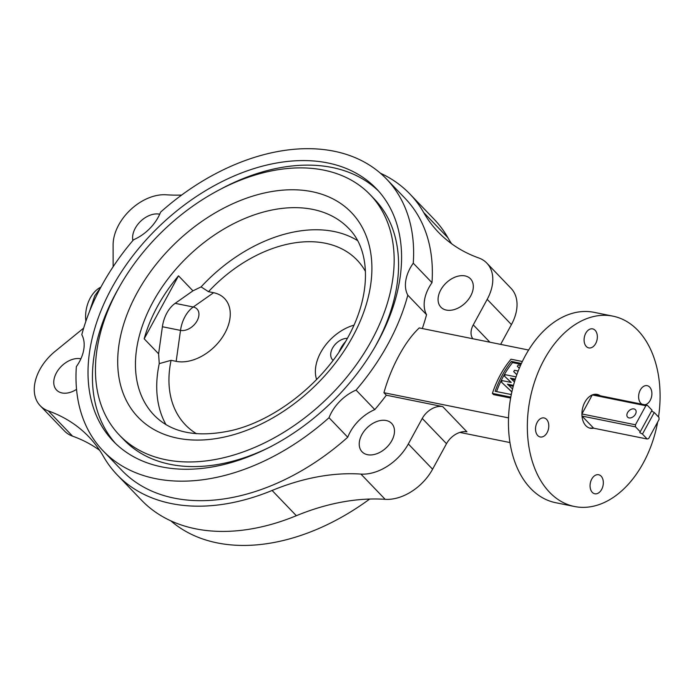 <?xml version="1.0" encoding="UTF-8"?>
<svg xmlns="http://www.w3.org/2000/svg" width="694" height="694" viewBox="0 0 694 694"><rect width="100%" height="100%" fill="white"/><g stroke="black" fill="none" stroke-linecap="round" stroke-linejoin="round"><path stroke-width="1.04" d="M521.029 364.307L512.545 362.598A77.676 51.859 101.4 0 0 503.341 376.417A77.676 51.859 101.4 0 0 496.574 391.581M516.83 374.691L513.69 371.646L516.856 374.595M519.312 368.271L517.316 366.293L519.346 368.176M510.801 397.124L492.393 393.411A79.836 53.299 -78.6 0 1 500.348 374.89A79.836 53.299 -78.6 0 1 511.036 359.223L522.339 361.505M511.678 392.717A79.836 53.299 101.4 0 0 511.036 394.504L495.134 391.286A79.836 53.299 -78.6 0 1 502.239 375.272A79.836 53.299 -78.6 0 1 511.417 361.418L521.428 363.439M520.509 365.478L518.262 365.027A79.836 53.299 101.4 0 0 517.316 366.293M518.201 371.03L514.558 370.292A79.836 53.299 101.4 0 0 513.69 371.646M516.067 376.877L505.267 374.699A79.836 53.299 101.4 0 0 504.677 375.766A79.836 53.299 101.4 0 0 504.477 376.131L511.226 382.446L502.187 380.616A79.836 53.299 101.4 0 0 501.476 382.134L511.955 391.98M365.469 271.449A118.978 80.383 -43.8 0 0 325.347 243.238A118.978 80.383 -43.8 0 0 208.495 291.68L213.596 292.712A41.154 27.803 -43.8 0 1 224.908 333.103A41.154 27.803 -43.8 0 1 176.172 361.348L171.071 360.316A118.978 80.383 -43.8 0 0 196.471 433.733M208.495 291.68L201.087 286.9A134.862 91.105 136.2 0 1 333.996 231.492A134.862 91.105 136.2 0 1 357.523 240.558M629.05 417.918A5.396 3.644 136.2 0 1 627.61 417.155A5.396 3.644 136.2 0 1 628.191 411.663A5.396 3.644 136.2 0 1 633.952 408.913A5.396 3.644 136.2 0 1 635.392 409.677A5.396 3.644 136.2 0 1 634.81 415.168A5.396 3.644 136.2 0 1 629.05 417.918M446.372 310.088A20.499 13.845 136.2 0 1 440.907 307.19A20.499 13.845 136.2 0 1 443.119 286.327A20.499 13.845 136.2 0 1 465.015 275.9A20.499 13.845 136.2 0 1 470.48 278.797A20.499 13.845 136.2 0 1 468.268 299.661A20.499 13.845 136.2 0 1 446.372 310.088M132.875 240.532A20.499 13.845 136.2 0 1 140.301 221.586A20.499 13.845 136.2 0 1 159.533 214.168A20.499 13.845 136.2 0 1 159.724 214.212M76.548 389.36A20.499 13.845 136.2 0 1 62.052 392.96A20.499 13.845 136.2 0 1 56.587 390.063A20.499 13.845 136.2 0 1 58.799 369.208A20.499 13.845 136.2 0 1 80.695 358.772A20.499 13.845 136.2 0 1 80.886 358.815M367.534 454.7A20.499 13.845 136.2 0 1 362.068 451.803A20.499 13.845 136.2 0 1 364.281 430.939A20.499 13.845 136.2 0 1 386.176 420.512A20.499 13.845 136.2 0 1 391.642 423.401A20.499 13.845 136.2 0 1 389.429 444.264A20.499 13.845 136.2 0 1 367.534 454.7M100.882 287.143A26.971 18.009 101.4 0 0 90.255 298.03A26.971 18.009 101.4 0 0 85.883 321.244M119.515 435.233A173.7 117.347 -43.8 0 0 371.55 340.537A173.7 117.347 -43.8 0 0 370.084 194.615A173.7 117.347 -43.8 0 0 118.049 289.311A173.7 117.347 -43.8 0 0 119.515 435.233L123.922 439.823A173.7 117.347 -43.8 0 0 271.935 446.06M374.734 347.356A173.7 117.347 -43.8 0 0 375.957 345.126A173.7 117.347 -43.8 0 0 374.491 199.204L370.084 194.615M377.848 341.812A182.331 123.176 -43.8 0 0 376.313 188.638A182.331 123.176 -43.8 0 0 111.751 288.036A182.331 123.176 -43.8 0 0 113.296 441.211A182.331 123.176 -43.8 0 0 377.848 341.812M378.473 190.98A182.331 123.176 -43.8 0 0 222.071 188.378M119.281 287.09A182.331 123.176 -43.8 0 0 116.158 292.625A182.331 123.176 -43.8 0 0 115.542 443.466M592.286 492.358A9.707 6.48 101.4 0 0 594.775 493.772A9.707 6.48 101.4 0 0 602.487 487.561A9.707 6.48 101.4 0 0 601.117 476.162A9.707 6.48 101.4 0 0 598.618 474.739A9.707 6.48 101.4 0 0 590.906 480.959A9.707 6.48 101.4 0 0 592.286 492.358M537.199 422.299A9.707 6.48 101.4 0 0 540.236 436.977A9.707 6.48 101.4 0 0 547.115 432.631A9.707 6.48 101.4 0 0 544.079 417.944A9.707 6.48 101.4 0 0 537.199 422.299M595.131 330.301A9.707 6.48 101.4 0 0 592.641 328.878A9.707 6.48 101.4 0 0 584.929 335.098A9.707 6.48 101.4 0 0 586.309 346.497A9.707 6.48 101.4 0 0 588.798 347.911A9.707 6.48 101.4 0 0 596.51 341.7A9.707 6.48 101.4 0 0 595.131 330.301M644.752 404.767A9.707 6.48 101.4 0 0 650.217 400.36A9.707 6.48 101.4 0 0 647.181 385.673A9.707 6.48 101.4 0 0 640.302 390.028A9.707 6.48 101.4 0 0 642.011 404.212M658.519 416.964A97.099 64.828 101.4 0 0 612.941 316.152L594.047 312.335A97.099 64.828 101.4 0 0 525.228 355.875A97.099 64.828 101.4 0 0 555.582 502.682L574.476 506.499A97.099 64.828 101.4 0 0 643.295 462.967A97.099 64.828 101.4 0 0 657.669 422.039M612.941 316.152A97.099 64.828 101.4 0 0 544.122 359.692A97.099 64.828 101.4 0 0 574.476 506.499M386.428 178.922L405.157 198.432A196.35 132.658 -43.8 0 1 431.989 282.692L413.26 263.191A196.35 132.658 -43.8 0 0 386.428 178.922A196.35 132.658 -43.8 0 0 160.6 212.13A36.678 24.784 -43.8 0 1 133.543 239.76A196.35 132.658 -43.8 0 0 101.524 285.971A196.35 132.658 -43.8 0 0 81.797 334.664A36.678 24.784 -43.8 0 1 76.349 366.658A196.35 132.658 -43.8 0 0 103.172 450.926A196.35 132.658 -43.8 0 0 329.008 417.719L347.737 437.229A196.35 132.658 -43.8 0 1 121.91 470.437L103.172 450.926M600.206 395.762A17.263 11.529 101.4 0 0 597.126 394.409A17.263 11.529 101.4 0 0 593.769 394.461A17.263 11.529 101.4 0 0 592.286 394.921A17.263 11.529 101.4 0 0 584.895 402.147A17.263 11.529 101.4 0 0 581.91 413.962A17.263 11.529 101.4 0 0 581.988 416.053A17.263 11.529 101.4 0 0 590.29 428.25A17.263 11.529 101.4 0 0 593.656 428.198L589.51 428.042M201.087 286.9L192.941 290.838L175.157 303.347A28.046 18.729 -78.6 0 0 162.396 326.744L158.605 353.819L144.178 338.802L178.514 275.822L192.941 290.838M178.514 275.822A134.862 91.105 -43.8 0 0 157.417 306.514A134.862 91.105 -43.8 0 0 144.178 338.802M442.703 406.597L466.941 431.842A17.263 11.659 -43.8 0 0 446.502 443.692L422.256 418.447A17.263 11.659 136.2 0 1 442.703 406.597L386.324 395.207L383.929 392.709C387.677 379.471 392.735 367.013 399.102 355.354C405.409 343.773 412.123 334.629 419.245 327.924L528.628 350.036M383.929 392.709L508.511 417.883M492.393 393.411L493.529 394.6L510.628 398.052M459.836 432.414L509.934 442.546M165.927 424.537A134.862 91.105 136.2 0 1 159.256 363.621L158.605 353.819M597.187 395.155L595.86 394.261M170.889 520.89A196.35 132.658 -43.8 0 0 369.685 499.047M472.892 338.767A17.263 11.659 136.2 0 1 473.273 324.879L487.188 299.357A43.158 29.157 136.2 0 0 486.824 263.104A43.158 29.157 136.2 0 0 478.747 257.96A215.773 145.775 -43.8 0 1 438.374 232.212A215.773 145.775 -43.8 0 1 423.661 212.485A202.822 137.03 -43.8 0 0 409.833 193.947A202.822 137.03 -43.8 0 0 380.416 173.214M423.661 212.485L447.899 237.73A202.822 137.03 -43.8 0 0 434.071 219.191L409.833 193.947M83.662 328.106L55.06 351.398A43.158 29.157 136.2 0 0 40.243 405.756A43.158 29.157 136.2 0 0 48.32 410.909A215.773 145.775 -43.8 0 1 88.693 436.656A215.773 145.775 -43.8 0 1 103.406 456.374A202.822 137.03 -43.8 0 0 117.234 474.913A202.822 137.03 -43.8 0 0 272.1 490.467L296.338 515.711A202.822 137.03 -43.8 0 1 141.481 500.157L117.234 474.913M447.899 237.73A215.773 145.775 -43.8 0 0 451.621 243.75M486.824 263.104L511.062 288.348A43.158 29.157 136.2 0 1 511.426 324.601L500.643 344.38M446.502 443.692L432.588 469.213A43.158 29.157 136.2 0 1 385.153 499.324A215.773 145.775 -43.8 0 0 296.338 515.711M99.693 450.354A215.773 145.775 -43.8 0 0 72.558 436.153A43.158 29.157 136.2 0 1 64.49 431L40.243 405.756M422.256 418.447L408.341 443.969A43.158 29.157 136.2 0 1 360.915 474.08A215.773 145.775 -43.8 0 0 272.1 490.467M431.989 282.692A36.678 24.784 -43.8 0 0 426.541 314.694L407.803 295.184A196.35 132.658 -43.8 0 1 356.065 390.089L374.795 409.599A196.35 132.658 -43.8 0 0 386.324 395.207M374.795 409.599A36.678 24.784 -43.8 0 0 347.737 437.229M422.299 328.548A196.35 132.658 -43.8 0 0 426.541 314.694M113.139 266.722L113.113 244.939A43.158 29.157 136.2 0 1 166.152 194.788A215.773 145.775 -43.8 0 0 181.62 195.057M413.26 263.191A36.678 24.784 -43.8 0 0 407.803 295.184M356.065 390.089A36.678 24.784 -43.8 0 0 329.008 417.719M651.571 411.039L654.234 412.496L642.462 434.088L639.781 432.622L652.03 410.206L647.302 405.279L593.769 394.461M642.462 434.088L647.19 439.016A17.263 11.529 -78.6 0 0 648.664 438.556L659.048 419.506A17.263 11.529 -78.6 0 0 658.962 417.424L654.234 412.496M647.19 439.016L593.656 428.198L581.988 416.053L635.531 426.871L640.258 431.798M645.828 405.738L635.444 424.78L581.91 413.962L592.286 394.921L645.828 405.738A17.263 11.529 -78.6 0 1 647.302 405.279M635.531 426.871A17.263 11.529 -78.6 0 1 635.444 424.78M159.256 363.621L171.071 360.316M353.957 325.156A41.154 27.803 -43.8 0 0 316.611 379.531M515.043 379.991L511.669 379.314M514.454 381.917L510.411 378.135L515.321 379.124M513.23 386.272L508.711 385.361M512.545 388.961L507.453 384.181L513.465 385.396M511.417 361.418L512.545 362.598M511.842 391.989L501.476 382.134M511.07 382.411L504.477 376.131M136.944 293.128A147.805 99.858 -43.8 0 0 177.595 438.183A147.805 99.858 -43.8 0 0 352.656 336.72A147.805 99.858 -43.8 0 0 312.005 191.665A147.805 99.858 -43.8 0 0 136.944 293.128M153.001 301.925A134.862 91.105 -43.8 0 0 154.146 415.22C171.409 432.926 197.313 438.001 231.848 430.454C276.229 420.026 324.402 381.613 347.902 337.405C371.967 294.083 370.405 249.736 348.683 228.404A134.862 91.105 -43.8 0 0 153.001 301.925M408.341 443.969L432.588 469.213M360.915 474.08L385.153 499.324M48.32 410.909L72.558 436.153M487.188 299.357L511.426 324.601M473.273 324.879L489.912 342.211M339.08 351.919A28.046 18.729 -78.6 0 1 340.841 348.206A28.046 18.729 -78.6 0 1 345.473 341.726M162.396 326.744L180.509 330.396A28.046 18.729 -78.6 0 1 184.968 316.707A28.046 18.729 -78.6 0 1 193.262 307.008A14.027 9.473 136.2 0 1 197.122 320.775A14.027 9.473 136.2 0 1 180.509 330.396L176.172 361.348M213.596 292.712L193.262 307.008L175.157 303.347M347.399 338.325A14.027 9.473 -43.8 0 0 333.259 346.905A14.027 9.473 -43.8 0 0 333.077 360.333M89.413 311.693L94.722 295.87L100.63 287.62"/></g></svg>
